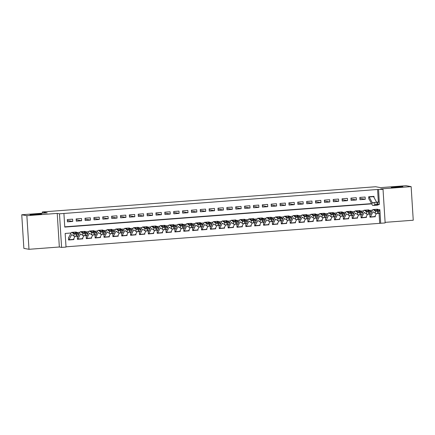 <?xml version="1.0" encoding="UTF-8"?>
<svg xmlns="http://www.w3.org/2000/svg" width="435" height="435" viewBox="0 0 435 435"><rect width="100%" height="100%" fill="white"/><g stroke="black" fill="none" stroke-linecap="round" stroke-linejoin="round"><path stroke-width="0.65" d="M41.504 213.933A5.834 0.326 176.4 0 1 41.657 213.993A5.834 0.326 176.4 0 1 36.502 214.64A5.834 0.326 176.4 0 1 30.156 214.792A5.834 0.326 176.4 0 1 30.01 214.727A5.834 0.326 176.4 0 1 35.164 214.08A5.834 0.326 176.4 0 1 41.504 213.933M402.728 186.604A5.834 0.326 176.4 0 1 402.875 186.664A5.834 0.326 176.4 0 1 397.721 187.311A5.834 0.326 176.4 0 1 391.38 187.463A5.834 0.326 176.4 0 1 391.234 187.398A5.834 0.326 176.4 0 1 396.383 186.751A5.834 0.326 176.4 0 1 402.728 186.604M71.052 233.002L65.168 233.448L66.028 247.075L61.591 247.412L59.481 213.802L63.912 213.465L64.766 227.092L371.691 203.868M59.339 247.004L57.23 213.395L26.867 215.695L21.75 214.77L23.865 248.38L28.982 249.298L59.339 247.004L61.591 247.412M385.105 222.356L413.25 220.23L411.135 186.62L380.777 188.915L383.028 189.323L385.144 222.932L380.707 223.264L379.853 209.643L378.336 209.757M66.011 246.814L380.707 223.264M26.867 215.695L28.982 249.298M21.75 214.77L47.236 212.845L42.325 211.959L375.622 186.745L380.533 187.626L406.018 185.701L411.135 186.62M72.607 219.164L67.289 219.566L67.436 221.834L72.754 221.431L72.607 219.164M81.475 218.49L76.152 218.892L76.299 221.165L81.617 220.762L81.475 218.49M90.339 217.821L85.021 218.223L85.162 220.496L90.48 220.094L90.339 217.821M99.202 217.152L93.884 217.554L94.025 219.822L99.343 219.419L99.202 217.152M108.065 216.478L102.747 216.88L102.888 219.153L108.212 218.751L108.065 216.478M116.933 215.809L111.61 216.211L111.757 218.484L117.075 218.082L116.933 215.809M125.797 215.14L120.479 215.542L120.62 217.81L125.938 217.408L125.797 215.14M134.66 214.466L129.342 214.868L129.483 217.141L134.801 216.739L134.66 214.466M143.523 213.797L138.205 214.199L138.346 216.472L143.664 216.07L143.523 213.797M152.386 213.128L147.068 213.531L147.215 215.798L152.533 215.396L152.386 213.128M161.254 212.454L155.931 212.856L156.078 215.129L161.396 214.727L161.254 212.454M170.118 211.785L164.8 212.188L164.941 214.46L170.259 214.058L170.118 211.785M178.981 211.116L173.663 211.519L173.804 213.786L179.122 213.384L178.981 211.116M187.844 210.442L182.526 210.844L182.667 213.117L187.991 212.715L187.844 210.442M196.712 209.773L191.389 210.176L191.536 212.449L196.854 212.046L196.712 209.773M205.576 209.104L200.258 209.507L200.399 211.774L205.717 211.372L205.576 209.104M214.439 208.43L209.121 208.833L209.262 211.105L214.58 210.703L214.439 208.43M223.302 207.761L217.984 208.164L218.125 210.437L223.443 210.034L223.302 207.761M232.165 207.093L226.847 207.495L226.994 209.762L232.312 209.36L232.165 207.093M241.033 206.418L235.71 206.821L235.857 209.094L241.175 208.691L241.033 206.418M249.897 205.75L244.579 206.152L244.72 208.425L250.038 208.022L249.897 205.75M258.76 205.081L253.442 205.483L253.583 207.751L258.901 207.348L258.76 205.081M267.623 204.406L262.305 204.809L262.446 207.082L267.77 206.679L267.623 204.406M276.491 203.738L271.168 204.14L271.315 206.413L276.633 206.011L276.491 203.738M285.355 203.069L280.037 203.471L280.178 205.739L285.496 205.336L285.355 203.069M294.218 202.395L288.9 202.797L289.041 205.07L294.359 204.667L294.218 202.395M303.081 201.726L297.763 202.128L297.904 204.401L303.222 203.999L303.081 201.726M311.944 201.057L306.626 201.459L306.773 203.727L312.091 203.324L311.944 201.057M320.812 200.383L315.489 200.785L315.636 203.058L320.954 202.656L320.812 200.383M329.676 199.714L324.358 200.116L324.499 202.389L329.817 201.987L329.676 199.714M338.539 199.045L333.221 199.447L333.362 201.715L338.68 201.313L338.539 199.045M347.402 198.371L342.084 198.773L342.225 201.046L347.549 200.644L347.402 198.371M356.27 197.702L350.947 198.104L351.094 200.377L356.412 199.975L356.27 197.702M365.134 197.033L359.816 197.436L359.957 199.703L365.275 199.301L365.134 197.033M374.758 216.701L369.962 217.201L369.821 214.928M365.889 217.375L361.099 217.87L360.958 215.602M357.026 218.044L352.236 218.544L352.094 216.271M348.163 218.718L343.373 219.213L343.226 216.94M339.3 219.387L334.504 219.882L334.363 217.614M330.437 220.056L325.641 220.556L325.5 218.283M321.568 220.73L316.778 221.225L316.637 218.952M312.705 221.399L307.915 221.893L307.768 219.626M303.842 222.067L299.052 222.568L298.905 220.295M294.979 222.742L290.183 223.237L290.042 220.964M286.11 223.411L281.32 223.905L281.179 221.638M277.247 224.079L272.457 224.58L272.315 222.307M268.384 224.754L263.594 225.248L263.447 222.976M259.521 225.422L254.725 225.917L254.584 223.65M250.658 226.091L245.862 226.591L245.721 224.319M241.789 226.766L236.999 227.26L236.857 224.987M232.926 227.434L228.136 227.929L227.989 225.662M224.063 228.103L219.273 228.603L219.126 226.33M215.2 228.777L210.404 229.272L210.263 226.999M206.331 229.446L201.541 229.941L201.4 227.674M197.468 230.115L192.678 230.615L192.536 228.342M188.605 230.789L183.815 231.284L183.668 229.011M179.742 231.458L174.946 231.953L174.805 229.685M170.879 232.127L166.083 232.627L165.942 230.354M162.01 232.801L157.22 233.296L157.078 231.023M153.147 233.47L148.357 233.965L148.21 231.697M144.284 234.139L139.494 234.639L139.347 232.366M135.421 234.813L130.625 235.308L130.484 233.035M126.552 235.482L121.762 235.977L121.621 233.709M117.689 236.151L112.899 236.651L112.757 234.378M108.826 236.825L104.036 237.32L103.889 235.047M99.963 237.494L95.167 237.988L95.026 235.721M91.1 238.162L86.304 238.663L86.163 236.39M82.231 238.837L77.441 239.332L77.299 237.059M379.684 223.084L379.075 213.384M378.869 210.138L378.847 209.719M375.22 215.836L375.28 216.799M366.357 216.505L366.417 217.467M357.494 217.174L357.554 218.142M348.631 217.848L348.691 218.81M339.762 218.517L339.827 219.479M330.899 219.186L330.959 220.153M322.036 219.86L322.096 220.822M313.173 220.529L313.233 221.491M304.31 221.197L304.369 222.165M295.441 221.872L295.501 222.834M286.578 222.541L286.638 223.503M277.715 223.209L277.775 224.177M268.852 223.884L268.912 224.846M259.983 224.552L260.048 225.515M251.12 225.227L251.18 226.189M242.257 225.895L242.317 226.858M233.394 226.564L233.454 227.527M224.531 227.239L224.59 228.201M215.662 227.907L215.722 228.87M206.799 228.576L206.859 229.539M197.936 229.25L197.996 230.213M189.073 229.919L189.133 230.882M180.204 230.588L180.269 231.55M171.341 231.262L171.401 232.225M162.478 231.931L162.538 232.894M153.615 232.6L153.675 233.562M144.752 233.274L144.811 234.237M135.883 233.943L135.943 234.905M127.02 234.612L127.08 235.574M118.157 235.286L118.217 236.248M109.294 235.955L109.354 236.917M100.425 236.624L100.49 237.586M91.562 237.298L91.622 238.26M82.699 237.967L82.759 238.929M73.836 238.636L73.896 239.598L68.578 240L68.431 237.733M378.363 202.063L377.569 189.475L63.912 213.465M64.75 226.831L371.555 203.618M374.073 197.555L373.997 196.359L368.679 196.761L368.82 199.034M42.325 211.959L42.402 213.21M57.23 213.395L59.481 213.802M377.569 189.475L383.028 189.323M372.436 210.203L369.473 210.426M363.573 210.872L360.61 211.095M354.71 211.54L351.746 211.769M345.847 212.215L342.878 212.438M336.978 212.884L334.015 213.106M328.115 213.552L325.152 213.781M319.252 214.227L316.288 214.45M310.389 214.895L307.425 215.118M301.526 215.564L298.557 215.793M292.657 216.238L289.694 216.461M283.794 216.907L280.831 217.13M274.931 217.582L271.967 217.804M266.068 218.25L263.099 218.473M257.199 218.919L254.236 219.142M248.336 219.593L245.373 219.816M239.473 220.262L236.509 220.485M230.61 220.931L227.646 221.154M221.747 221.605L218.778 221.828M212.878 222.274L209.915 222.497M204.015 222.943L201.052 223.166M195.152 223.617L192.188 223.84M186.289 224.286L183.32 224.509M177.42 224.955L174.457 225.178M168.557 225.629L165.594 225.852M159.694 226.298L156.73 226.521M150.831 226.967L147.867 227.19M141.968 227.641L138.999 227.864M133.099 228.31L130.136 228.533M124.236 228.979L121.273 229.207M115.373 229.653L112.409 229.876M106.51 230.322L103.541 230.545M97.641 230.99L94.678 231.219M88.778 231.665L85.815 231.888M79.915 232.333L76.951 232.556M379.309 203.292L378.597 189.66M73.368 239.506L73.896 239.598M359.87 198.327L365.275 199.301M351.007 199.002L356.412 199.975M342.144 199.67L347.549 200.644M333.275 200.339L338.68 201.313M324.412 201.013L329.817 201.987M315.549 201.682L320.954 202.656M306.686 202.351L312.091 203.324M297.817 203.025L303.222 203.999M288.954 203.694L294.359 204.667M280.091 204.363L285.496 205.336M271.228 205.037L276.633 206.011M262.365 205.706L267.77 206.679M253.496 206.375L258.901 207.348M244.633 207.049L250.038 208.022M235.77 207.718L241.175 208.691M226.907 208.387L232.312 209.36M218.038 209.061L223.443 210.034M209.175 209.73L214.58 210.703M200.312 210.399L205.717 211.372M191.449 211.073L196.854 212.046M182.586 211.742L187.991 212.715M173.717 212.41L179.122 213.384M164.854 213.085L170.259 214.058M155.991 213.754L161.396 214.727M147.128 214.422L152.533 215.396M138.259 215.097L143.664 216.07M129.396 215.765L134.801 216.739M120.533 216.434L125.938 217.408M111.67 217.108L117.075 218.082M102.807 217.777L108.212 218.751M93.938 218.446L99.343 219.419M85.075 219.12L90.48 220.094M76.212 219.789L81.617 220.762M67.349 220.458L72.754 221.431M373.404 196.408A3.192 0.707 85.7 0 1 373.583 196.653L376.579 202.188M377.471 205.13L373.861 205.402L375.019 204.934L377.89 204.695L376.378 205.228L377.368 205.151A6.835 1.512 -94.3 0 0 377.471 205.13L379.402 204.352L377.977 204.363L377.776 202.096L379.195 202.085L379.402 204.352M369.081 199.04L372.213 204.831A6.835 1.512 -94.3 0 0 372.936 205.489A6.835 1.512 -94.3 0 0 373.04 205.461L374.926 204.716L374.72 202.454L377.776 202.096M368.967 196.74A3.192 0.707 85.7 0 1 369.152 196.984L372.284 202.775A4.557 1.006 -94.3 0 0 372.762 203.216A4.557 1.006 -94.3 0 0 372.833 203.199L374.72 202.454M376.889 202.166L377.091 204.428L377.977 204.363M377.091 204.428L374.926 204.716M369.957 217.087L370.142 217.119A3.192 0.707 -94.3 0 0 370.18 217.119A3.192 0.707 -94.3 0 0 370.408 216.913L372.871 212.133A4.557 1.006 85.7 0 1 373.192 211.84A4.557 1.006 85.7 0 1 373.377 211.899L375.41 213.351L375.329 211.111A1.822 0.321 -2 0 0 377.526 211.279L377.602 213.52A1.822 0.321 178 0 1 375.41 213.351M371.001 212.992L372.539 210.007A6.835 1.512 85.7 0 1 373.018 209.567A6.835 1.512 85.7 0 1 373.301 209.659L375.329 211.111M370.076 214.792L370.473 214.009M373.018 209.567L377.449 209.23A6.835 1.512 85.7 0 1 377.732 209.322L379.76 210.774A1.822 0.321 -2 0 1 379.809 210.844L379.891 213.085A1.822 0.321 178 0 1 378.488 213.449L377.602 213.52M370.223 217.114L374.573 216.782A3.192 0.707 -94.3 0 0 374.611 216.788A3.192 0.707 -94.3 0 0 374.839 216.581L376.405 213.536M378.211 210.409L375.372 210.507L374.122 209.588L376.911 209.387L377.091 210.643M378.488 213.449L378.412 211.209L377.526 211.279M378.412 211.209A1.822 0.321 -2 0 0 379.809 210.844M378.211 210.295L376.998 209.431M361.094 217.756L361.278 217.788A3.192 0.707 -94.3 0 0 361.316 217.794A3.192 0.707 -94.3 0 0 361.539 217.587L364.008 212.802A4.557 1.006 85.7 0 1 364.329 212.508A4.557 1.006 85.7 0 1 364.514 212.568L366.542 214.02L366.466 211.78A1.822 0.321 -2 0 0 368.657 211.948L368.739 214.189A1.822 0.321 178 0 1 366.542 214.02M362.132 213.667L363.676 210.676A6.835 1.512 85.7 0 1 364.155 210.235A6.835 1.512 85.7 0 1 364.438 210.328L366.466 211.78M361.208 215.461L361.61 214.683M364.155 210.235L368.586 209.898A6.835 1.512 85.7 0 1 368.869 209.996L370.897 211.448A1.822 0.321 -2 0 1 370.946 211.519L371.028 213.759A1.822 0.321 178 0 1 369.625 214.123L368.739 214.189M361.354 217.783L365.71 217.456A3.192 0.707 -94.3 0 0 365.748 217.456A3.192 0.707 -94.3 0 0 365.971 217.25L367.542 214.205M369.348 211.078L366.509 211.182L365.259 210.257L368.048 210.056L368.228 211.318M369.625 214.123L369.543 211.883L368.657 211.948M369.543 211.883A1.822 0.321 -2 0 0 370.946 211.519M369.342 210.964L368.135 210.1M352.23 218.424L352.41 218.462A3.192 0.707 -94.3 0 0 352.453 218.462A3.192 0.707 -94.3 0 0 352.676 218.256L355.139 213.471A4.557 1.006 85.7 0 1 355.46 213.177A4.557 1.006 85.7 0 1 355.651 213.242L357.679 214.694L357.603 212.454A1.822 0.321 -2 0 0 359.794 212.617L359.875 214.857A1.822 0.321 178 0 1 357.679 214.694M353.269 214.335L354.808 211.35A6.835 1.512 85.7 0 1 355.292 210.904A6.835 1.512 85.7 0 1 355.574 211.002L357.603 212.454M352.345 216.13L352.747 215.352M355.292 210.904L359.723 210.573A6.835 1.512 85.7 0 1 360.006 210.665L362.034 212.117A1.822 0.321 -2 0 1 362.083 212.188L362.159 214.428A1.822 0.321 178 0 1 360.762 214.792L359.875 214.857M352.491 218.452L356.847 218.125A3.192 0.707 -94.3 0 0 356.885 218.125A3.192 0.707 -94.3 0 0 357.108 217.919L358.679 214.879M360.484 211.753L357.641 211.85L356.396 210.926M355.574 211.002L359.185 210.725L359.359 211.986M360.762 214.792L360.68 212.552L359.794 212.617M360.68 212.552A1.822 0.321 -2 0 0 362.083 212.188M360.479 211.633L359.272 210.768M343.362 219.099L343.547 219.131A3.192 0.707 -94.3 0 0 343.59 219.131A3.192 0.707 -94.3 0 0 343.813 218.925L346.276 214.145A4.557 1.006 85.7 0 1 346.597 213.851A4.557 1.006 85.7 0 1 346.787 213.911L348.816 215.363L348.739 213.123A1.822 0.321 -2 0 0 350.931 213.291L351.007 215.532A1.822 0.321 178 0 1 348.816 215.363M344.406 215.004L345.945 212.019A6.835 1.512 85.7 0 1 346.423 211.579A6.835 1.512 85.7 0 1 346.711 211.671L348.739 213.123M343.481 216.804L343.884 216.021M346.423 211.579L350.86 211.241A6.835 1.512 85.7 0 1 351.143 211.334L353.171 212.786A1.822 0.321 -2 0 1 353.22 212.856L353.296 215.102A1.822 0.321 178 0 1 351.893 215.461L351.007 215.532M343.628 219.126L347.978 218.794A3.192 0.707 -94.3 0 0 348.022 218.8A3.192 0.707 -94.3 0 0 348.245 218.593L349.811 215.548M351.621 212.421L348.778 212.519L347.527 211.6L350.316 211.399L350.496 212.655M351.893 215.461L351.817 213.221L350.931 213.291M351.817 213.221A1.822 0.321 -2 0 0 353.22 212.856M351.616 212.307L350.409 211.443M334.499 219.767L334.684 219.8A3.192 0.707 -94.3 0 0 334.722 219.805A3.192 0.707 -94.3 0 0 334.95 219.599L337.413 214.814A4.557 1.006 85.7 0 1 337.734 214.52A4.557 1.006 85.7 0 1 337.924 214.58L339.952 216.032L339.871 213.792A1.822 0.321 -2 0 0 342.068 213.96L342.144 216.2A1.822 0.321 178 0 1 339.952 216.032M335.543 215.678L337.081 212.688A6.835 1.512 85.7 0 1 337.56 212.247A6.835 1.512 85.7 0 1 337.843 212.34L339.871 213.792M334.618 217.473L335.021 216.695M337.56 212.247L341.992 211.91A6.835 1.512 85.7 0 1 342.274 212.008L344.308 213.46A1.822 0.321 -2 0 1 344.357 213.531L344.433 215.771A1.822 0.321 178 0 1 343.03 216.135L342.144 216.2M334.765 219.795L339.115 219.468A3.192 0.707 -94.3 0 0 339.159 219.468A3.192 0.707 -94.3 0 0 339.382 219.262L340.948 216.217M342.753 213.09L339.914 213.193L338.664 212.269L341.453 212.068L341.633 213.329M343.03 216.135L342.954 213.895L342.068 213.96M342.954 213.895A1.822 0.321 -2 0 0 344.357 213.531M342.753 212.976L341.54 212.111M325.636 220.442L325.82 220.474A3.192 0.707 -94.3 0 0 325.858 220.474A3.192 0.707 -94.3 0 0 326.081 220.268L328.55 215.483A4.557 1.006 85.7 0 1 328.871 215.189A4.557 1.006 85.7 0 1 329.056 215.254L331.084 216.706L331.008 214.466A1.822 0.321 -2 0 0 333.205 214.629L333.281 216.869A1.822 0.321 178 0 1 331.084 216.706M326.68 216.347L328.218 213.362A6.835 1.512 85.7 0 1 328.697 212.916A6.835 1.512 85.7 0 1 328.98 213.014L331.008 214.466M325.75 218.142L326.152 217.364M328.697 212.916L333.128 212.584A6.835 1.512 85.7 0 1 333.411 212.677L335.439 214.129A1.822 0.321 -2 0 1 335.488 214.199L335.57 216.44A1.822 0.321 178 0 1 334.167 216.804L333.281 216.869M325.902 220.463L330.252 220.137A3.192 0.707 -94.3 0 0 330.29 220.137A3.192 0.707 -94.3 0 0 330.518 219.936L332.084 216.891M333.89 213.764L331.051 213.862L329.801 212.938M328.98 213.014L332.59 212.737L332.77 213.998M334.167 216.804L334.091 214.564L333.205 214.629M334.091 214.564A1.822 0.321 -2 0 0 335.488 214.199M333.884 213.645L332.677 212.78M316.772 221.11L316.957 221.143A3.192 0.707 -94.3 0 0 316.995 221.143A3.192 0.707 -94.3 0 0 317.218 220.942L319.687 216.157A4.557 1.006 85.7 0 1 320.002 215.863A4.557 1.006 85.7 0 1 320.193 215.923L322.221 217.375L322.145 215.135A1.822 0.321 -2 0 0 324.336 215.303L324.418 217.543A1.822 0.321 178 0 1 322.221 217.375M317.811 217.016L319.355 214.031A6.835 1.512 85.7 0 1 319.834 213.59A6.835 1.512 85.7 0 1 320.116 213.683L322.145 215.135M316.887 218.816L317.289 218.033M319.834 213.59L324.265 213.253A6.835 1.512 85.7 0 1 324.548 213.346L326.576 214.798A1.822 0.321 -2 0 1 326.625 214.868L326.701 217.114A1.822 0.321 178 0 1 325.304 217.473L324.418 217.543M317.033 221.138L321.389 220.806A3.192 0.707 -94.3 0 0 321.427 220.811A3.192 0.707 -94.3 0 0 321.65 220.605L323.221 217.56M325.027 214.433L322.188 214.531L320.938 213.612L323.727 213.411L323.901 214.667M325.304 217.473L325.222 215.233L324.336 215.303M325.222 215.233A1.822 0.321 -2 0 0 326.625 214.868M325.021 214.319L323.814 213.454M307.904 221.779L308.089 221.812A3.192 0.707 -94.3 0 0 308.132 221.817A3.192 0.707 -94.3 0 0 308.355 221.611L310.818 216.826A4.557 1.006 85.7 0 1 311.139 216.532A4.557 1.006 85.7 0 1 311.329 216.592L313.358 218.044L313.282 215.803A1.822 0.321 -2 0 0 315.473 215.972L315.549 218.212A1.822 0.321 178 0 1 313.358 218.044M308.948 217.69L310.487 214.7A6.835 1.512 85.7 0 1 310.971 214.259A6.835 1.512 85.7 0 1 311.253 214.352L313.282 215.803M308.024 219.485L308.426 218.707M310.971 214.259L315.402 213.928A6.835 1.512 85.7 0 1 315.685 214.02L317.713 215.472A1.822 0.321 -2 0 1 317.762 215.542L317.838 217.783A1.822 0.321 178 0 1 316.435 218.147L315.549 218.212M308.17 221.806L312.52 221.48A3.192 0.707 -94.3 0 0 312.564 221.48A3.192 0.707 -94.3 0 0 312.787 221.274L314.358 218.229M316.163 215.102L313.32 215.205L312.074 214.281L314.858 214.08L315.038 215.341M316.435 218.147L316.359 215.907L315.473 215.972M316.359 215.907A1.822 0.321 -2 0 0 317.762 215.542M316.158 214.988L314.951 214.123M299.041 222.454L299.226 222.486A3.192 0.707 -94.3 0 0 299.269 222.486A3.192 0.707 -94.3 0 0 299.492 222.28L301.955 217.495A4.557 1.006 85.7 0 1 302.276 217.201A4.557 1.006 85.7 0 1 302.466 217.266L304.495 218.718L304.418 216.478A1.822 0.321 -2 0 0 306.61 216.641L306.686 218.881A1.822 0.321 178 0 1 304.495 218.718M300.085 218.359L301.624 215.374A6.835 1.512 85.7 0 1 302.102 214.933A6.835 1.512 85.7 0 1 302.385 215.026L304.418 216.478M299.16 220.153L299.563 219.376M302.102 214.933L306.534 214.596A6.835 1.512 85.7 0 1 306.822 214.689L308.85 216.141A1.822 0.321 -2 0 1 308.899 216.211L308.975 218.452A1.822 0.321 178 0 1 307.572 218.816L306.686 218.881M299.307 222.481L303.657 222.149A3.192 0.707 -94.3 0 0 303.701 222.149A3.192 0.707 -94.3 0 0 303.924 221.948L305.49 218.903M307.295 215.776L304.456 215.874L303.206 214.95M302.385 215.026L305.995 214.749L306.175 216.01M307.572 218.816L307.496 216.576L306.61 216.641M307.496 216.576A1.822 0.321 -2 0 0 308.899 216.211M307.295 215.657L306.082 214.792M290.178 223.122L290.362 223.155A3.192 0.707 -94.3 0 0 290.401 223.155A3.192 0.707 -94.3 0 0 290.629 222.954L293.092 218.169A4.557 1.006 85.7 0 1 293.413 217.875A4.557 1.006 85.7 0 1 293.598 217.935L295.631 219.387L295.55 217.147A1.822 0.321 -2 0 0 297.747 217.315L297.823 219.555A1.822 0.321 178 0 1 295.631 219.387M291.222 219.028L292.76 216.043A6.835 1.512 85.7 0 1 293.239 215.602A6.835 1.512 85.7 0 1 293.522 215.695L295.55 217.147M290.297 220.828L290.694 220.045M293.239 215.602L297.671 215.265A6.835 1.512 85.7 0 1 297.953 215.358L299.981 216.809A1.822 0.321 -2 0 1 300.03 216.88L300.112 219.126A1.822 0.321 178 0 1 298.709 219.485L297.823 219.555M290.444 223.15L294.794 222.818A3.192 0.707 -94.3 0 0 294.832 222.823A3.192 0.707 -94.3 0 0 295.06 222.617L296.626 219.572M298.432 216.445L295.593 216.543L294.343 215.624L297.132 215.423L297.312 216.679M298.709 219.485L298.633 217.244L297.747 217.315M298.633 217.244A1.822 0.321 -2 0 0 300.03 216.88M298.432 216.331L297.219 215.466M281.315 223.791L281.499 223.824A3.192 0.707 -94.3 0 0 281.537 223.829A3.192 0.707 -94.3 0 0 281.76 223.623L284.229 218.838A4.557 1.006 85.7 0 1 284.55 218.544A4.557 1.006 85.7 0 1 284.735 218.609L286.763 220.056L286.687 217.815A1.822 0.321 -2 0 0 288.878 217.984L288.96 220.224A1.822 0.321 178 0 1 286.763 220.056M282.353 219.702L283.897 216.712A6.835 1.512 85.7 0 1 284.376 216.271A6.835 1.512 85.7 0 1 284.659 216.364L286.687 217.815M281.429 221.497L281.831 220.719M284.376 216.271L288.807 215.939A6.835 1.512 85.7 0 1 289.09 216.032L291.118 217.484A1.822 0.321 -2 0 1 291.167 217.554L291.249 219.795A1.822 0.321 178 0 1 289.846 220.159L288.96 220.224M281.575 223.818L285.931 223.492A3.192 0.707 -94.3 0 0 285.969 223.492A3.192 0.707 -94.3 0 0 286.192 223.285L287.763 220.24M289.569 217.119L286.73 217.217L285.48 216.293L288.269 216.092L288.448 217.353M289.846 220.159L289.764 217.919L288.878 217.984M289.764 217.919A1.822 0.321 -2 0 0 291.167 217.554M289.563 217L288.356 216.135M272.451 224.465L272.631 224.498A3.192 0.707 -94.3 0 0 272.674 224.498A3.192 0.707 -94.3 0 0 272.897 224.291L275.36 219.506A4.557 1.006 85.7 0 1 275.681 219.213A4.557 1.006 85.7 0 1 275.872 219.278L277.9 220.73L277.824 218.49A1.822 0.321 -2 0 0 280.015 218.653L280.096 220.893A1.822 0.321 178 0 1 277.9 220.73M273.49 220.371L275.029 217.386A6.835 1.512 85.7 0 1 275.513 216.945A6.835 1.512 85.7 0 1 275.795 217.038L277.824 218.49M272.566 222.165L272.968 221.388M275.513 216.945L279.944 216.608A6.835 1.512 85.7 0 1 280.227 216.701L282.255 218.152A1.822 0.321 -2 0 1 282.304 218.223L282.38 220.463A1.822 0.321 178 0 1 280.983 220.828L280.096 220.893M272.712 224.493L277.068 224.161A3.192 0.707 -94.3 0 0 277.106 224.161A3.192 0.707 -94.3 0 0 277.329 223.96L278.9 220.915M280.705 217.788L277.862 217.886L276.616 216.967M275.795 217.038L279.406 216.76L279.58 218.022M280.983 220.828L280.901 218.587L280.015 218.653M280.901 218.587A1.822 0.321 -2 0 0 282.304 218.223M280.7 217.669L279.493 216.804M263.583 225.134L263.768 225.167A3.192 0.707 -94.3 0 0 263.811 225.167A3.192 0.707 -94.3 0 0 264.034 224.966L266.497 220.181A4.557 1.006 85.7 0 1 266.818 219.887A4.557 1.006 85.7 0 1 267.008 219.947L269.037 221.399L268.96 219.158A1.822 0.321 -2 0 0 271.152 219.327L271.228 221.567A1.822 0.321 178 0 1 269.037 221.399M264.627 221.04L266.166 218.055A6.835 1.512 85.7 0 1 266.644 217.614A6.835 1.512 85.7 0 1 266.932 217.707L268.96 219.158M263.702 222.84L264.105 222.057M266.644 217.614L271.081 217.277A6.835 1.512 85.7 0 1 271.364 217.369L273.392 218.821A1.822 0.321 -2 0 1 273.441 218.892L273.517 221.138A1.822 0.321 178 0 1 272.114 221.497L271.228 221.567M263.849 225.161L268.199 224.83A3.192 0.707 -94.3 0 0 268.243 224.835A3.192 0.707 -94.3 0 0 268.466 224.629L270.032 221.584M271.842 218.457L268.999 218.555L267.748 217.636L270.537 217.435L270.717 218.691M272.114 221.497L272.038 219.256L271.152 219.327M272.038 219.256A1.822 0.321 -2 0 0 273.441 218.892M271.837 218.343L270.63 217.478M254.72 225.803L254.905 225.836A3.192 0.707 -94.3 0 0 254.943 225.841A3.192 0.707 -94.3 0 0 255.171 225.634L257.634 220.85A4.557 1.006 85.7 0 1 257.955 220.556A4.557 1.006 85.7 0 1 258.145 220.621L260.173 222.073L260.092 219.827A1.822 0.321 -2 0 0 262.289 219.996L262.365 222.236A1.822 0.321 178 0 1 260.173 222.073M255.764 221.714L257.302 218.723A6.835 1.512 85.7 0 1 257.781 218.283A6.835 1.512 85.7 0 1 258.064 218.375L260.092 219.827M254.839 223.508L255.242 222.731M257.781 218.283L262.213 217.951A6.835 1.512 85.7 0 1 262.495 218.044L264.529 219.496A1.822 0.321 -2 0 1 264.578 219.566L264.654 221.806A1.822 0.321 178 0 1 263.251 222.171L262.365 222.236M254.986 225.83L259.336 225.504A3.192 0.707 -94.3 0 0 259.38 225.504A3.192 0.707 -94.3 0 0 259.603 225.297L261.169 222.252M262.974 219.131L260.135 219.229L258.885 218.305L261.674 218.104L261.854 219.365M263.251 222.171L263.175 219.931L262.289 219.996M263.175 219.931A1.822 0.321 -2 0 0 264.578 219.566M262.974 219.012L261.761 218.147M245.857 226.477L246.041 226.51A3.192 0.707 -94.3 0 0 246.079 226.51A3.192 0.707 -94.3 0 0 246.302 226.303L248.771 221.524A4.557 1.006 85.7 0 1 249.092 221.225A4.557 1.006 85.7 0 1 249.277 221.29L251.305 222.742L251.229 220.501A1.822 0.321 -2 0 0 253.426 220.665L253.502 222.905A1.822 0.321 178 0 1 251.305 222.742M246.901 222.383L248.439 219.398A6.835 1.512 85.7 0 1 248.918 218.957A6.835 1.512 85.7 0 1 249.201 219.05L251.229 220.501M245.971 224.177L246.373 223.4M248.918 218.957L253.349 218.62A6.835 1.512 85.7 0 1 253.632 218.713L255.66 220.164A1.822 0.321 -2 0 1 255.709 220.235L255.791 222.475A1.822 0.321 178 0 1 254.388 222.84L253.502 222.905M246.123 226.504L250.473 226.173A3.192 0.707 -94.3 0 0 250.511 226.173A3.192 0.707 -94.3 0 0 250.739 225.972L252.305 222.927M254.111 219.8L251.272 219.898L250.022 218.979M249.201 219.05L252.811 218.772L252.991 220.034M254.388 222.84L254.312 220.599L253.426 220.665M254.312 220.599A1.822 0.321 -2 0 0 255.709 220.235M254.105 219.68L252.898 218.816M236.993 227.146L237.178 227.179A3.192 0.707 -94.3 0 0 237.216 227.179A3.192 0.707 -94.3 0 0 237.439 226.978L239.908 222.193A4.557 1.006 85.7 0 1 240.223 221.899A4.557 1.006 85.7 0 1 240.414 221.959L242.442 223.411L242.366 221.17A1.822 0.321 -2 0 0 244.557 221.339L244.639 223.579A1.822 0.321 178 0 1 242.442 223.411M238.032 223.057L239.576 220.066A6.835 1.512 85.7 0 1 240.055 219.626A6.835 1.512 85.7 0 1 240.337 219.718L242.366 221.17M237.108 224.851L237.51 224.068M240.055 219.626L244.486 219.289A6.835 1.512 85.7 0 1 244.769 219.381L246.797 220.833A1.822 0.321 -2 0 1 246.846 220.904L246.922 223.15A1.822 0.321 178 0 1 245.525 223.508L244.639 223.579M237.254 227.173L241.61 226.842A3.192 0.707 -94.3 0 0 241.648 226.847A3.192 0.707 -94.3 0 0 241.871 226.64L243.442 223.595M245.248 220.469L242.409 220.567L241.159 219.648L243.948 219.447L244.122 220.703M245.525 223.508L245.443 221.268L244.557 221.339M245.443 221.268A1.822 0.321 -2 0 0 246.846 220.904M245.242 220.355L244.035 219.49M228.125 227.815L228.31 227.848A3.192 0.707 -94.3 0 0 228.353 227.853A3.192 0.707 -94.3 0 0 228.576 227.646L231.039 222.861A4.557 1.006 85.7 0 1 231.36 222.568A4.557 1.006 85.7 0 1 231.55 222.633L233.579 224.085L233.503 221.839A1.822 0.321 -2 0 0 235.694 222.008L235.77 224.248A1.822 0.321 178 0 1 233.579 224.085M229.169 223.726L230.708 220.735A6.835 1.512 85.7 0 1 231.192 220.295A6.835 1.512 85.7 0 1 231.474 220.387L233.503 221.839M228.244 225.52L228.647 224.743M231.192 220.295L235.623 219.963A6.835 1.512 85.7 0 1 235.906 220.056L237.934 221.507A1.822 0.321 -2 0 1 237.983 221.578L238.059 223.818A1.822 0.321 178 0 1 236.656 224.183L235.77 224.248M228.391 227.842L232.741 227.516A3.192 0.707 -94.3 0 0 232.785 227.516A3.192 0.707 -94.3 0 0 233.008 227.309L234.579 224.264M236.384 221.143L233.541 221.241L232.295 220.317L235.079 220.115L235.259 221.377M236.656 224.183L236.58 221.942L235.694 222.008M236.58 221.942A1.822 0.321 -2 0 0 237.983 221.578M236.379 221.023L235.172 220.159M219.262 228.489L219.447 228.522A3.192 0.707 -94.3 0 0 219.49 228.522A3.192 0.707 -94.3 0 0 219.713 228.315L222.176 223.536A4.557 1.006 85.7 0 1 222.497 223.237A4.557 1.006 85.7 0 1 222.687 223.302L224.716 224.754L224.639 222.513A1.822 0.321 -2 0 0 226.831 222.676L226.907 224.922A1.822 0.321 178 0 1 224.716 224.754M220.306 224.395L221.845 221.41A6.835 1.512 85.7 0 1 222.323 220.969A6.835 1.512 85.7 0 1 222.606 221.062L224.639 222.513M219.381 226.189L219.784 225.412M222.323 220.969L226.755 220.632A6.835 1.512 85.7 0 1 227.043 220.724L229.071 222.176A1.822 0.321 -2 0 1 229.12 222.247L229.196 224.487A1.822 0.321 178 0 1 227.793 224.851L226.907 224.922M219.528 228.516L223.878 228.185A3.192 0.707 -94.3 0 0 223.922 228.185A3.192 0.707 -94.3 0 0 224.145 227.983L225.711 224.938M227.516 221.812L224.677 221.91L223.427 220.991M222.606 221.062L226.216 220.784L226.396 222.046M227.793 224.851L227.717 222.611L226.831 222.676M227.717 222.611A1.822 0.321 -2 0 0 229.12 222.247M227.516 221.692L226.303 220.828M210.399 229.158L210.583 229.191A3.192 0.707 -94.3 0 0 210.622 229.191A3.192 0.707 -94.3 0 0 210.85 228.989L213.313 224.204A4.557 1.006 85.7 0 1 213.634 223.911A4.557 1.006 85.7 0 1 213.819 223.971L215.852 225.422L215.771 223.182A1.822 0.321 -2 0 0 217.968 223.351L218.044 225.591A1.822 0.321 178 0 1 215.852 225.422M211.443 225.069L212.981 222.078A6.835 1.512 85.7 0 1 213.46 221.638A6.835 1.512 85.7 0 1 213.743 221.73L215.771 223.182M210.518 226.863L210.915 226.08M213.46 221.638L217.892 221.301A6.835 1.512 85.7 0 1 218.174 221.393L220.202 222.845A1.822 0.321 -2 0 1 220.251 222.916L220.333 225.161A1.822 0.321 178 0 1 218.93 225.526L218.044 225.591M210.665 229.185L215.015 228.853A3.192 0.707 -94.3 0 0 215.053 228.859A3.192 0.707 -94.3 0 0 215.281 228.652L216.847 225.607M218.653 222.481L215.814 222.579L214.564 221.66L217.353 221.458L217.533 222.715M218.93 225.526L218.854 223.28L217.968 223.351M218.854 223.28A1.822 0.321 -2 0 0 220.251 222.916M218.653 222.367L217.44 221.502M201.535 229.827L201.72 229.859A3.192 0.707 -94.3 0 0 201.758 229.865A3.192 0.707 -94.3 0 0 201.981 229.658L204.45 224.873A4.557 1.006 85.7 0 1 204.771 224.58A4.557 1.006 85.7 0 1 204.956 224.645L206.984 226.097L206.908 223.851A1.822 0.321 -2 0 0 209.099 224.02L209.181 226.26A1.822 0.321 178 0 1 206.984 226.097M202.574 225.738L204.118 222.747A6.835 1.512 85.7 0 1 204.597 222.307A6.835 1.512 85.7 0 1 204.88 222.399L206.908 223.851M201.65 227.532L202.052 226.755M204.597 222.307L209.028 221.975A6.835 1.512 85.7 0 1 209.311 222.067L211.339 223.519A1.822 0.321 -2 0 1 211.388 223.59L211.47 225.83A1.822 0.321 178 0 1 210.067 226.195L209.181 226.26M201.796 229.854L206.152 229.528A3.192 0.707 -94.3 0 0 206.19 229.528A3.192 0.707 -94.3 0 0 206.413 229.321L207.984 226.282M209.79 223.155L206.951 223.253L205.701 222.328L208.49 222.127L208.669 223.389M210.067 226.195L209.985 223.954L209.099 224.02M209.985 223.954A1.822 0.321 -2 0 0 211.388 223.59M209.784 223.035L208.577 222.171M192.672 230.501L192.852 230.534A3.192 0.707 -94.3 0 0 192.895 230.534A3.192 0.707 -94.3 0 0 193.118 230.327L195.581 225.547A4.557 1.006 85.7 0 1 195.902 225.248A4.557 1.006 85.7 0 1 196.093 225.314L198.121 226.766L198.045 224.525A1.822 0.321 -2 0 0 200.236 224.688L200.317 226.934A1.822 0.321 178 0 1 198.121 226.766M193.711 226.407L195.25 223.421A6.835 1.512 85.7 0 1 195.734 222.981A6.835 1.512 85.7 0 1 196.016 223.073L198.045 224.525M192.787 228.201L193.189 227.423M195.734 222.981L200.165 222.644A6.835 1.512 85.7 0 1 200.448 222.736L202.476 224.188A1.822 0.321 -2 0 1 202.525 224.259L202.601 226.499A1.822 0.321 178 0 1 201.204 226.863L200.317 226.934M192.933 230.528L197.289 230.197A3.192 0.707 -94.3 0 0 197.327 230.197A3.192 0.707 -94.3 0 0 197.55 229.995L199.121 226.95M200.926 223.824L198.083 223.922L196.837 223.003M196.016 223.073L199.627 222.796L199.801 224.058M201.204 226.863L201.122 224.623L200.236 224.688M201.122 224.623A1.822 0.321 -2 0 0 202.525 224.259M200.921 223.71L199.714 222.84M183.804 231.17L183.989 231.202A3.192 0.707 -94.3 0 0 184.032 231.202A3.192 0.707 -94.3 0 0 184.255 231.001L186.718 226.216A4.557 1.006 85.7 0 1 187.039 225.923A4.557 1.006 85.7 0 1 187.229 225.982L189.258 227.434L189.181 225.194A1.822 0.321 -2 0 0 191.373 225.363L191.449 227.603A1.822 0.321 178 0 1 189.258 227.434M184.848 227.081L186.387 224.09A6.835 1.512 85.7 0 1 186.865 223.65A6.835 1.512 85.7 0 1 187.153 223.742L189.181 225.194M183.923 228.875L184.326 228.092M186.865 223.65L191.302 223.313A6.835 1.512 85.7 0 1 191.585 223.405L193.613 224.857A1.822 0.321 -2 0 1 193.662 224.928L193.738 227.173A1.822 0.321 178 0 1 192.335 227.538L191.449 227.603M184.07 231.197L188.42 230.865A3.192 0.707 -94.3 0 0 188.464 230.871A3.192 0.707 -94.3 0 0 188.687 230.664L190.253 227.619M192.063 224.493L189.22 224.59L187.969 223.672L190.758 223.47L190.938 224.726M192.335 227.538L192.259 225.292L191.373 225.363M192.259 225.292A1.822 0.321 -2 0 0 193.662 224.928M192.058 224.378L190.851 223.514M174.941 231.839L175.126 231.871A3.192 0.707 -94.3 0 0 175.164 231.877A3.192 0.707 -94.3 0 0 175.392 231.67L177.855 226.885A4.557 1.006 85.7 0 1 178.176 226.591A4.557 1.006 85.7 0 1 178.366 226.657L180.394 228.109L180.313 225.863A1.822 0.321 -2 0 0 182.51 226.031L182.586 228.272A1.822 0.321 178 0 1 180.394 228.109M175.985 227.75L177.523 224.759A6.835 1.512 85.7 0 1 178.002 224.319A6.835 1.512 85.7 0 1 178.285 224.411L180.313 225.863M175.06 229.544L175.463 228.767M178.002 224.319L182.434 223.987A6.835 1.512 85.7 0 1 182.716 224.079L184.75 225.531A1.822 0.321 -2 0 1 184.799 225.602L184.875 227.842A1.822 0.321 178 0 1 183.472 228.206L182.586 228.272M175.207 231.866L179.557 231.54A3.192 0.707 -94.3 0 0 179.601 231.54A3.192 0.707 -94.3 0 0 179.824 231.333L181.39 228.293M183.195 225.167L180.356 225.265L179.106 224.34L181.895 224.139L182.075 225.401M183.472 228.206L183.396 225.966L182.51 226.031M183.396 225.966A1.822 0.321 -2 0 0 184.799 225.602M183.195 225.047L181.982 224.183M166.078 232.513L166.262 232.546A3.192 0.707 -94.3 0 0 166.3 232.546A3.192 0.707 -94.3 0 0 166.523 232.339L168.992 227.559A4.557 1.006 85.7 0 1 169.313 227.26A4.557 1.006 85.7 0 1 169.498 227.326L171.526 228.777L171.45 226.537A1.822 0.321 -2 0 0 173.647 226.7L173.723 228.946A1.822 0.321 178 0 1 171.526 228.777M167.122 228.418L168.66 225.433A6.835 1.512 85.7 0 1 169.139 224.993A6.835 1.512 85.7 0 1 169.422 225.085L171.45 226.537M166.192 230.213L166.594 229.435M169.139 224.993L173.57 224.656A6.835 1.512 85.7 0 1 173.853 224.748L175.881 226.2A1.822 0.321 -2 0 1 175.93 226.271L176.012 228.511A1.822 0.321 178 0 1 174.609 228.875L173.723 228.946M166.344 232.54L170.694 232.208A3.192 0.707 -94.3 0 0 170.732 232.208A3.192 0.707 -94.3 0 0 170.96 232.007L172.526 228.962M174.332 225.836L171.493 225.934L170.243 225.015M169.422 225.085L173.032 224.808L173.212 226.069M174.609 228.875L174.533 226.635L173.647 226.7M174.533 226.635A1.822 0.321 -2 0 0 175.93 226.271M174.326 225.721L173.119 224.851M157.214 233.182L157.399 233.214A3.192 0.707 -94.3 0 0 157.437 233.214A3.192 0.707 -94.3 0 0 157.66 233.013L160.129 228.228A4.557 1.006 85.7 0 1 160.444 227.935A4.557 1.006 85.7 0 1 160.635 227.994L162.663 229.446L162.587 227.206A1.822 0.321 -2 0 0 164.778 227.374L164.86 229.615A1.822 0.321 178 0 1 162.663 229.446M158.253 229.093L159.797 226.102A6.835 1.512 85.7 0 1 160.276 225.662A6.835 1.512 85.7 0 1 160.558 225.754L162.587 227.206M157.329 230.887L157.731 230.104M160.276 225.662L164.707 225.325A6.835 1.512 85.7 0 1 164.99 225.417L167.018 226.869A1.822 0.321 -2 0 1 167.067 226.939L167.143 229.185A1.822 0.321 178 0 1 165.746 229.549L164.86 229.615M157.475 233.209L161.831 232.877A3.192 0.707 -94.3 0 0 161.869 232.883A3.192 0.707 -94.3 0 0 162.092 232.676L163.663 229.631M165.469 226.504L162.63 226.602L161.38 225.683L164.169 225.482L164.343 226.738M165.746 229.549L165.664 227.304L164.778 227.374M165.664 227.304A1.822 0.321 -2 0 0 167.067 226.939M165.463 226.39L164.256 225.526M148.346 233.851L148.531 233.883A3.192 0.707 -94.3 0 0 148.574 233.889A3.192 0.707 -94.3 0 0 148.797 233.682L151.26 228.897A4.557 1.006 85.7 0 1 151.581 228.603A4.557 1.006 85.7 0 1 151.772 228.669L153.8 230.12L153.724 227.875A1.822 0.321 -2 0 0 155.915 228.043L155.991 230.284A1.822 0.321 178 0 1 153.8 230.12M149.39 229.762L150.929 226.771A6.835 1.512 85.7 0 1 151.413 226.33A6.835 1.512 85.7 0 1 151.695 226.423L153.724 227.875M148.465 231.556L148.868 230.778M151.413 226.33L155.844 225.999A6.835 1.512 85.7 0 1 156.127 226.091L158.155 227.543A1.822 0.321 -2 0 1 158.204 227.614L158.28 229.854A1.822 0.321 178 0 1 156.877 230.218L155.991 230.284M148.612 233.878L152.962 233.551A3.192 0.707 -94.3 0 0 153.006 233.551A3.192 0.707 -94.3 0 0 153.229 233.345L154.8 230.305M156.605 227.179L153.762 227.277L152.516 226.352L155.3 226.151L155.48 227.413M156.877 230.218L156.801 227.978L155.915 228.043M156.801 227.978A1.822 0.321 -2 0 0 158.204 227.614M156.6 227.059L155.393 226.195M139.483 234.525L139.668 234.557A3.192 0.707 -94.3 0 0 139.711 234.557A3.192 0.707 -94.3 0 0 139.934 234.351L142.397 229.571A4.557 1.006 85.7 0 1 142.718 229.278A4.557 1.006 85.7 0 1 142.908 229.337L144.937 230.789L144.86 228.549A1.822 0.321 -2 0 0 147.052 228.712L147.128 230.958A1.822 0.321 178 0 1 144.937 230.789M140.527 230.43L142.066 227.445A6.835 1.512 85.7 0 1 142.544 227.005A6.835 1.512 85.7 0 1 142.827 227.097L144.86 228.549M139.602 232.225L140.005 231.447M142.544 227.005L146.976 226.668A6.835 1.512 85.7 0 1 147.264 226.76L149.292 228.212A1.822 0.321 -2 0 1 149.341 228.283L149.417 230.523A1.822 0.321 178 0 1 148.014 230.887L147.128 230.958M139.749 234.552L144.099 234.22A3.192 0.707 -94.3 0 0 144.143 234.22A3.192 0.707 -94.3 0 0 144.366 234.019L145.932 230.974M147.737 227.848L144.898 227.945L143.648 227.026M142.827 227.097L146.437 226.82L146.617 228.081M148.014 230.887L147.938 228.647L147.052 228.712M147.938 228.647A1.822 0.321 -2 0 0 149.341 228.283M147.737 227.733L146.524 226.869M130.62 235.194L130.804 235.226A3.192 0.707 -94.3 0 0 130.843 235.226A3.192 0.707 -94.3 0 0 131.071 235.025L133.534 230.24A4.557 1.006 85.7 0 1 133.855 229.946A4.557 1.006 85.7 0 1 134.04 230.006L136.073 231.458L135.992 229.218A1.822 0.321 -2 0 0 138.189 229.386L138.265 231.627A1.822 0.321 178 0 1 136.073 231.458M131.664 231.105L133.202 228.114A6.835 1.512 85.7 0 1 133.681 227.674A6.835 1.512 85.7 0 1 133.964 227.766L135.992 229.218M130.739 232.899L131.136 232.116M133.681 227.674L138.112 227.336A6.835 1.512 85.7 0 1 138.395 227.429L140.423 228.881A1.822 0.321 -2 0 1 140.472 228.951L140.554 231.197A1.822 0.321 178 0 1 139.151 231.561L138.265 231.627M130.886 235.221L135.236 234.889A3.192 0.707 -94.3 0 0 135.274 234.895A3.192 0.707 -94.3 0 0 135.502 234.688L137.069 231.643M138.874 228.516L136.035 228.614L134.785 227.695L137.574 227.494L137.754 228.75M139.151 231.561L139.075 229.316L138.189 229.386M139.075 229.316A1.822 0.321 -2 0 0 140.472 228.951M138.874 228.402L137.661 227.538M121.756 235.862L121.941 235.895A3.192 0.707 -94.3 0 0 121.979 235.9A3.192 0.707 -94.3 0 0 122.202 235.694L124.671 230.909A4.557 1.006 85.7 0 1 124.992 230.615A4.557 1.006 85.7 0 1 125.177 230.68L127.205 232.132L127.129 229.887A1.822 0.321 -2 0 0 129.32 230.055L129.402 232.295A1.822 0.321 178 0 1 127.205 232.132M122.795 231.773L124.339 228.783A6.835 1.512 85.7 0 1 124.818 228.342A6.835 1.512 85.7 0 1 125.101 228.435L127.129 229.887M121.871 233.568L122.273 232.79M124.818 228.342L129.249 228.011A6.835 1.512 85.7 0 1 129.532 228.103L131.56 229.555A1.822 0.321 -2 0 1 131.609 229.626L131.691 231.866A1.822 0.321 178 0 1 130.288 232.23L129.402 232.295M122.017 235.89L126.373 235.563A3.192 0.707 -94.3 0 0 126.411 235.563A3.192 0.707 -94.3 0 0 126.634 235.357L128.205 232.317M130.011 229.191L127.172 229.288L125.922 228.364L128.711 228.163L128.89 229.424M130.288 232.23L130.206 229.99L129.32 230.055M130.206 229.99A1.822 0.321 -2 0 0 131.609 229.626M130.005 229.071L128.798 228.206M112.893 236.537L113.073 236.569A3.192 0.707 -94.3 0 0 113.116 236.569A3.192 0.707 -94.3 0 0 113.339 236.363L115.802 231.583A4.557 1.006 85.7 0 1 116.123 231.289A4.557 1.006 85.7 0 1 116.314 231.349L118.342 232.801L118.266 230.561A1.822 0.321 -2 0 0 120.457 230.724L120.538 232.97A1.822 0.321 178 0 1 118.342 232.801M113.932 232.442L115.471 229.457A6.835 1.512 85.7 0 1 115.955 229.017A6.835 1.512 85.7 0 1 116.237 229.109L118.266 230.561M113.008 234.237L113.41 233.459M115.955 229.017L120.386 228.679A6.835 1.512 85.7 0 1 120.669 228.772L122.697 230.224A1.822 0.321 -2 0 1 122.746 230.294L122.822 232.535A1.822 0.321 178 0 1 121.425 232.899L120.538 232.97M113.154 236.564L117.51 236.232A3.192 0.707 -94.3 0 0 117.548 236.232A3.192 0.707 -94.3 0 0 117.771 236.031L119.342 232.986M121.147 229.859L118.304 229.957L117.058 229.038M116.237 229.109L119.848 228.832L120.022 230.093M121.425 232.899L121.343 230.659L120.457 230.724M121.343 230.659A1.822 0.321 -2 0 0 122.746 230.294M121.142 229.745L119.935 228.881M104.025 237.205L104.21 237.238A3.192 0.707 -94.3 0 0 104.253 237.238A3.192 0.707 -94.3 0 0 104.476 237.037L106.939 232.252A4.557 1.006 85.7 0 1 107.26 231.958A4.557 1.006 85.7 0 1 107.45 232.018L109.479 233.47L109.402 231.23A1.822 0.321 -2 0 0 111.594 231.398L111.67 233.638A1.822 0.321 178 0 1 109.479 233.47M105.069 233.117L106.608 230.126A6.835 1.512 85.7 0 1 107.086 229.685A6.835 1.512 85.7 0 1 107.374 229.778L109.402 231.23M104.144 234.911L104.547 234.128M107.086 229.685L111.523 229.348A6.835 1.512 85.7 0 1 111.806 229.441L113.834 230.893A1.822 0.321 -2 0 1 113.883 230.963L113.959 233.209A1.822 0.321 178 0 1 112.556 233.573L111.67 233.638M104.291 237.233L108.641 236.901A3.192 0.707 -94.3 0 0 108.685 236.906A3.192 0.707 -94.3 0 0 108.908 236.7L110.474 233.655M112.284 230.528L109.441 230.626L108.19 229.707M107.374 229.778L110.979 229.506L111.159 230.762M112.556 233.573L112.48 231.328L111.594 231.398M112.48 231.328A1.822 0.321 -2 0 0 113.883 230.963M112.279 230.414L111.072 229.549M95.162 237.874L95.347 237.907A3.192 0.707 -94.3 0 0 95.385 237.912A3.192 0.707 -94.3 0 0 95.613 237.706L98.076 232.921A4.557 1.006 85.7 0 1 98.397 232.627A4.557 1.006 85.7 0 1 98.587 232.692L100.615 234.144L100.534 231.898A1.822 0.321 -2 0 0 102.731 232.067L102.807 234.307A1.822 0.321 178 0 1 100.615 234.144M96.206 233.785L97.744 230.795A6.835 1.512 85.7 0 1 98.223 230.354A6.835 1.512 85.7 0 1 98.506 230.447L100.534 231.898M95.281 235.58L95.684 234.802M98.223 230.354L102.655 230.023A6.835 1.512 85.7 0 1 102.937 230.115L104.971 231.567A1.822 0.321 -2 0 1 105.02 231.637L105.096 233.878A1.822 0.321 178 0 1 103.693 234.242L102.807 234.307M95.428 237.901L99.778 237.575A3.192 0.707 -94.3 0 0 99.822 237.575A3.192 0.707 -94.3 0 0 100.045 237.369L101.611 234.329M103.416 231.202L100.577 231.3L99.327 230.376M98.506 230.447L102.116 230.175L102.296 231.436M103.693 234.242L103.617 232.002L102.731 232.067M103.617 232.002A1.822 0.321 -2 0 0 105.02 231.637M103.416 231.083L102.203 230.218M86.299 238.549L86.483 238.581A3.192 0.707 -94.3 0 0 86.521 238.581A3.192 0.707 -94.3 0 0 86.744 238.375L89.213 233.595A4.557 1.006 85.7 0 1 89.534 233.301A4.557 1.006 85.7 0 1 89.719 233.361L91.747 234.813L91.671 232.573A1.822 0.321 -2 0 0 93.868 232.736L93.944 234.982A1.822 0.321 178 0 1 91.747 234.813M87.343 234.454L88.881 231.469A6.835 1.512 85.7 0 1 89.36 231.028A6.835 1.512 85.7 0 1 89.643 231.121L91.671 232.573M86.413 236.248L86.815 235.471M89.36 231.028L93.791 230.691A6.835 1.512 85.7 0 1 94.074 230.784L96.102 232.236A1.822 0.321 -2 0 1 96.151 232.306L96.233 234.547A1.822 0.321 178 0 1 94.83 234.911L93.944 234.982M86.565 238.576L90.915 238.244A3.192 0.707 -94.3 0 0 90.953 238.244A3.192 0.707 -94.3 0 0 91.181 238.043L92.747 234.998M94.553 231.871L91.714 231.969L90.464 231.05M89.643 231.121L93.253 230.849L93.433 232.105M94.83 234.911L94.754 232.671L93.868 232.736M94.754 232.671A1.822 0.321 -2 0 0 96.151 232.306M94.547 231.757L93.34 230.893M77.435 239.217L77.62 239.25A3.192 0.707 -94.3 0 0 77.658 239.25A3.192 0.707 -94.3 0 0 77.881 239.049L80.35 234.264A4.557 1.006 85.7 0 1 80.665 233.97A4.557 1.006 85.7 0 1 80.856 234.03L82.884 235.482L82.808 233.242A1.822 0.321 -2 0 0 84.999 233.41L85.081 235.65A1.822 0.321 178 0 1 82.884 235.482M78.474 235.128L80.018 232.138A6.835 1.512 85.7 0 1 80.497 231.697A6.835 1.512 85.7 0 1 80.779 231.79L82.808 233.242M77.55 236.923L77.952 236.14M80.497 231.697L84.928 231.36A6.835 1.512 85.7 0 1 85.211 231.453L87.239 232.904A1.822 0.321 -2 0 1 87.288 232.975L87.364 235.221A1.822 0.321 178 0 1 85.967 235.585L85.081 235.65M77.696 239.245L82.052 238.913A3.192 0.707 -94.3 0 0 82.09 238.918A3.192 0.707 -94.3 0 0 82.313 238.712L83.884 235.667M85.69 232.54L82.851 232.638L81.601 231.719L84.39 231.518L84.564 232.774M85.967 235.585L85.885 233.339L84.999 233.41M85.885 233.339A1.822 0.321 -2 0 0 87.288 232.975M85.684 232.426L84.477 231.561M68.567 239.886L68.752 239.919A3.192 0.707 -94.3 0 0 68.795 239.924A3.192 0.707 -94.3 0 0 69.018 239.718L71.481 234.933A4.557 1.006 85.7 0 1 71.802 234.639A4.557 1.006 85.7 0 1 71.992 234.704L74.021 236.156L73.945 233.91A1.822 0.321 -2 0 0 76.136 234.079L76.212 236.319A1.822 0.321 178 0 1 74.021 236.156M68.686 237.592L71.15 232.807A6.835 1.512 85.7 0 1 71.634 232.366A6.835 1.512 85.7 0 1 71.916 232.459L73.945 233.91M71.634 232.366L76.065 232.034A6.835 1.512 85.7 0 1 76.348 232.127L78.376 233.579A1.822 0.321 -2 0 1 78.425 233.649L78.501 235.89A1.822 0.321 178 0 1 77.098 236.254L76.212 236.319M68.833 239.913L73.183 239.587A3.192 0.707 -94.3 0 0 73.227 239.587A3.192 0.707 -94.3 0 0 73.45 239.38L75.021 236.341M76.826 233.214L73.983 233.312L72.737 232.388L75.521 232.187L75.701 233.448M77.098 236.254L77.022 234.014L76.136 234.079M77.022 234.014A1.822 0.321 -2 0 0 78.425 233.649M76.821 233.095L75.614 232.23M372.284 202.775L374.285 202.623M369.152 196.984L373.583 196.653M376.71 204.706L376.732 205.168M377.732 209.322L376.911 209.387M374.122 209.594L373.301 209.659M373.621 212.073L372.871 212.133M374.839 216.581L370.408 216.913M368.869 209.996L368.048 210.056M365.259 210.268L364.438 210.328M364.758 212.748L364.008 212.802M365.971 217.25L361.539 217.587M360.006 210.665L359.185 210.725M355.895 213.416L355.139 213.471M357.108 217.919L352.676 218.256M351.143 211.334L350.316 211.399M347.532 211.606L346.711 211.671M347.032 214.085L346.276 214.145M348.245 218.593L343.813 218.925M342.274 212.008L341.453 212.068M338.669 212.28L337.843 212.34M338.169 214.759L337.413 214.814M339.382 219.262L334.95 219.599M333.411 212.677L332.59 212.737M329.3 215.428L328.55 215.483M330.518 219.936L326.081 220.268M324.548 213.346L323.727 213.411M320.938 213.618L320.116 213.683M320.437 216.097L319.687 216.157M321.65 220.605L317.218 220.942M315.685 214.02L314.858 214.08M312.074 214.292L311.253 214.352M311.574 216.771L310.818 216.826M312.787 221.274L308.355 221.611M306.822 214.689L305.995 214.749M302.711 217.44L301.955 217.495M303.924 221.948L299.492 222.28M297.953 215.358L297.132 215.423M294.343 215.635L293.522 215.695M293.842 218.109L293.092 218.169M295.06 222.617L290.629 222.954M289.09 216.032L288.269 216.092M285.48 216.304L284.659 216.364M284.979 218.783L284.229 218.838M286.192 223.285L281.76 223.623M280.227 216.701L279.406 216.76M276.116 219.452L275.36 219.506M277.329 223.96L272.897 224.291M271.364 217.369L270.537 217.435M267.753 217.647L266.932 217.707M267.253 220.121L266.497 220.181M268.466 224.629L264.034 224.966M262.495 218.044L261.674 218.104M258.89 218.316L258.064 218.375M258.39 220.795L257.634 220.85M259.603 225.297L255.171 225.634M253.632 218.713L252.811 218.772M249.521 221.464L248.771 221.524M250.739 225.972L246.302 226.303M244.769 219.381L243.948 219.447M241.159 219.659L240.337 219.718M240.658 222.133L239.908 222.193M241.871 226.64L237.439 226.978M235.906 220.056L235.079 220.115M232.295 220.327L231.474 220.387M231.795 222.807L231.039 222.861M233.008 227.309L228.576 227.646M227.043 220.724L226.216 220.784M222.932 223.476L222.176 223.536M224.145 227.983L219.713 228.315M218.174 221.393L217.353 221.458M214.564 221.671L213.743 221.73M214.063 224.145L213.313 224.204M215.281 228.652L210.85 228.989M209.311 222.067L208.49 222.127M205.701 222.339L204.88 222.399M205.2 224.819L204.45 224.873M206.413 229.321L201.981 229.658M200.448 222.736L199.627 222.796M196.337 225.488L195.581 225.547M197.55 229.995L193.118 230.327M191.585 223.405L190.758 223.47M187.974 223.682L187.153 223.742M187.474 226.156L186.718 226.216M188.687 230.664L184.255 231.001M182.716 224.079L181.895 224.139M179.111 224.351L178.285 224.411M178.611 226.831L177.855 226.885M179.824 231.333L175.392 231.67M173.853 224.748L173.032 224.808M169.742 227.5L168.992 227.559M170.96 232.007L166.523 232.339M164.99 225.417L164.169 225.482M161.38 225.694L160.558 225.754M160.879 228.168L160.129 228.228M162.092 232.676L157.66 233.013M156.127 226.091L155.3 226.151M152.516 226.363L151.695 226.423M152.016 228.843L151.26 228.897M153.229 233.345L148.797 233.682M147.264 226.76L146.437 226.82M143.153 229.511L142.397 229.571M144.366 234.019L139.934 234.351M138.395 227.429L137.574 227.494M134.785 227.706L133.964 227.766M134.284 230.18L133.534 230.24M135.502 234.688L131.071 235.025M129.532 228.103L128.711 228.163M125.922 228.375L125.101 228.435M125.421 230.854L124.671 230.909M126.634 235.357L122.202 235.694M120.669 228.772L119.848 228.832M116.558 231.523L115.802 231.583M117.771 236.031L113.339 236.363M111.806 229.441L110.979 229.506M107.695 232.192L106.939 232.252M108.908 236.7L104.476 237.037M102.937 230.115L102.116 230.175M98.832 232.866L98.076 232.921M100.045 237.369L95.613 237.706M94.074 230.784L93.253 230.849M89.963 233.535L89.213 233.595M91.181 238.043L86.744 238.375M85.211 231.453L84.39 231.518M81.601 231.73L80.779 231.79M81.1 234.204L80.35 234.264M82.313 238.712L77.881 239.049M76.348 232.127L75.521 232.187M72.737 232.399L71.916 232.459M72.237 234.878L71.481 234.933M73.45 239.38L69.018 239.718M374.611 216.788L370.18 217.119M365.748 217.456L361.316 217.794M356.885 218.125L352.453 218.462M348.022 218.8L343.59 219.131M339.159 219.468L334.722 219.805M330.29 220.137L325.858 220.474M321.427 220.811L316.995 221.143M312.564 221.48L308.132 221.817M303.701 222.149L299.269 222.486M294.832 222.823L290.401 223.155M285.969 223.492L281.537 223.829M277.106 224.161L272.674 224.498M268.243 224.835L263.811 225.167M259.38 225.504L254.943 225.841M250.511 226.173L246.079 226.51M241.648 226.847L237.216 227.179M232.785 227.516L228.353 227.853M223.922 228.185L219.49 228.522M215.053 228.859L210.622 229.191M206.19 229.528L201.758 229.865M197.327 230.197L192.895 230.534M188.464 230.871L184.032 231.202M179.601 231.54L175.164 231.877M170.732 232.208L166.3 232.546M161.869 232.883L157.437 233.214M153.006 233.551L148.574 233.889M144.143 234.22L139.711 234.557M135.274 234.895L130.843 235.226M126.411 235.563L121.979 235.9M117.548 236.232L113.116 236.569M108.685 236.906L104.253 237.238M99.822 237.575L95.385 237.912M90.953 238.244L86.521 238.581M82.09 238.918L77.658 239.25M73.227 239.587L68.795 239.924"/></g></svg>
